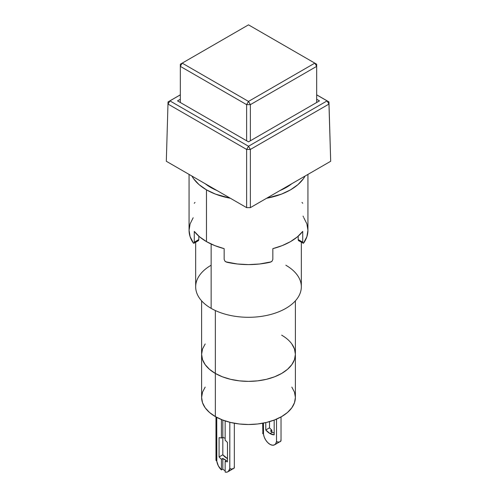 <?xml version="1.0" encoding="UTF-8"?>
<svg xmlns="http://www.w3.org/2000/svg" width="497" height="497" viewBox="0 0 497 497"><rect width="100%" height="100%" fill="white"/><g stroke="black" fill="none" stroke-linecap="round" stroke-linejoin="round"><path stroke-width="0.75" d="M285.856 265.23A52.831 30.503 180 0 1 285.856 308.364A52.831 30.503 180 0 1 211.144 308.364L211.144 244.033L211.144 308.364A52.831 30.503 0 0 0 268.715 314.974A52.831 30.503 0 0 0 301.331 286.8L301.331 242.269M211.144 187.152L211.144 187.686L211.144 187.152M201.614 300.853L201.614 354.305L202.515 359.586L205.18 364.661L209.517 369.346L215.344 373.446L215.344 416.579L209.517 412.479L205.18 407.801L202.515 402.719L201.614 397.438L201.614 354.305A46.886 27.068 0 0 0 215.344 373.446A46.886 27.068 180 0 1 201.614 354.305L202.515 349.024L205.18 343.943L202.515 349.024L201.614 354.305L202.515 359.586L205.18 364.661L209.517 369.346L215.344 373.446L215.344 310.544L215.344 373.446A46.886 27.068 0 0 0 266.442 379.31A46.886 27.068 0 0 0 295.386 354.305L294.485 349.024L291.82 343.943L294.485 349.024L295.386 354.305A46.886 27.068 180 0 1 266.442 379.31A46.886 27.068 180 0 1 215.344 373.446L222.451 376.813L230.558 379.31L239.355 380.851L248.5 381.373L257.645 380.851L266.442 379.31L274.549 376.813L281.656 373.446L287.483 369.346L291.82 364.661L294.485 359.586L295.386 354.305L295.386 300.853M180.324 64.212L180.324 66.368L182.194 63.131L180.324 64.212L182.194 63.131L248.5 101.413L246.63 104.65L250.37 104.65L248.5 101.413L314.806 63.131L248.5 24.85L182.194 63.131L248.5 24.85L314.806 63.131L316.676 66.368L316.676 64.212L314.806 63.131L248.5 101.413L182.194 63.131L180.324 66.368L180.324 102.494L180.324 66.368L246.63 104.65L248.5 101.413L250.37 104.65L250.37 140.775L250.37 104.65L316.676 66.368L314.806 63.131L316.676 64.212L316.676 102.494L316.676 66.368L250.37 104.65L246.63 104.65L246.63 140.775L246.63 104.65L180.324 66.368L180.324 64.212M177.522 100.879L180.324 99.257L177.522 100.879L248.5 141.856L177.522 100.879M316.676 99.257L319.478 100.879L248.5 141.856L319.478 100.879L316.676 99.257M246.63 149.448L250.37 149.448L248.5 146.248L246.63 149.448L168.042 104.078L169.912 100.879L248.5 146.248L327.088 100.879L328.958 104.078L328.958 101.916L316.676 94.865L327.088 100.879L328.958 104.078L250.37 149.448L248.5 146.248L246.63 149.448L250.37 149.448L250.37 207.64L246.63 207.64L246.63 149.448L168.042 104.078L169.912 100.879L168.042 101.916L166.315 161.27L168.042 101.916L180.324 94.828L168.042 101.916L166.315 161.27L246.63 207.64L246.63 149.448M180.324 94.865L169.912 100.879L248.5 146.248L327.088 100.879L328.958 101.916L330.685 161.27L328.958 101.916L330.685 161.27L328.958 104.078L250.37 149.448L250.37 207.64L330.685 161.27L250.37 207.64L246.63 207.64L166.315 161.27L168.042 101.916L180.324 94.865M316.676 94.828L328.958 101.916L316.676 94.828M195.669 242.269L195.669 286.8A52.831 30.503 0 0 0 211.144 308.364A52.831 30.503 180 0 1 211.144 265.23M205.18 387.082L202.515 392.158L201.614 397.438A46.886 27.068 0 0 0 215.344 416.579A46.886 27.068 0 0 0 266.442 422.45A46.886 27.068 0 0 0 295.386 397.438L294.485 402.719L291.82 407.801L287.483 412.479L281.656 416.579L274.549 419.946L266.442 422.45L257.645 423.991L248.5 424.513L239.355 423.991L230.558 422.45L222.451 419.946L215.344 416.579L215.344 373.446L222.451 376.813L230.558 379.31L239.355 380.851L248.5 381.373L257.645 380.851L266.442 379.31L274.549 376.813L281.656 373.446L287.483 369.346L291.82 364.661L294.485 359.586L295.386 354.305A46.886 27.068 180 0 0 281.656 335.164M224.687 438.149A13.208 7.623 60 0 1 225.153 438.435A13.208 7.623 -120 0 0 224.687 438.149A13.208 7.623 -120 0 0 222.818 437.292L222.818 420.089L222.818 437.292L221.413 438.099L221.413 419.536L221.413 438.099A13.208 7.623 -120 0 0 219.084 437.683L219.084 456.948A13.208 7.623 -120 0 0 221.413 459.228L222.818 458.42L222.818 469.106L221.413 469.92L221.413 459.228L221.413 469.92L218.338 465.838L216.748 461.067L216.748 417.356L216.816 461.104A9.244 5.337 60 0 0 221.413 469.92L222.818 469.106L222.818 458.42L226.551 460.576L225.153 461.39L225.153 472.075L225.153 461.39A13.208 7.623 -120 0 0 227.489 461.8L227.489 442.541A13.208 7.623 -120 0 0 225.153 440.255A13.208 7.623 60 0 1 227.489 442.541L227.489 461.8A13.208 7.623 60 0 1 225.153 461.39L226.551 460.576A13.208 7.623 60 0 1 222.818 458.42L221.413 459.228A13.208 7.623 60 0 1 219.084 456.948L222.818 454.792A13.208 7.623 -120 0 0 227.489 458.625L222.818 454.792L219.084 456.948L219.084 437.683A13.208 7.623 60 0 1 221.413 438.099L222.818 437.292L222.818 454.792L222.818 437.292A13.208 7.623 60 0 1 224.687 438.149M272.313 432.216A13.208 7.623 -120 0 0 274.182 433.08A13.208 7.623 -120 0 1 272.313 432.216L269.983 433.564L272.313 432.216A13.208 7.623 -120 0 1 270.449 430.924A13.208 7.623 -120 0 0 272.313 432.216M274.182 434.838A13.208 7.623 60 0 1 269.983 433.564A13.208 7.623 60 0 1 265.777 429.986L269.511 427.83A13.208 7.623 -120 0 0 271.847 430.116L271.847 431.936L271.847 430.116L270.449 430.924L271.847 430.116A13.208 7.623 -120 0 1 269.511 427.83L269.511 421.642L269.511 427.83L265.777 429.986L265.777 422.605L265.777 429.986L269.983 433.564L274.182 434.838L274.182 420.089L274.182 434.838M269.983 444.349A9.244 5.337 60 0 1 263.509 434.142L263.441 423.096L263.441 434.105L262.671 433.03A2.64 1.522 0 0 0 263.441 434.105L264.242 437.111L265.702 440.038L267.697 442.554L269.983 444.349L272.263 445.194L274.257 444.977L275.717 443.734L276.45 441.616A9.244 5.337 60 0 1 274.605 444.809A9.244 5.337 60 0 1 269.983 444.349M225.153 420.916L225.153 440.255L225.153 420.916M274.605 444.809L278.339 442.653A9.244 5.337 -120 0 0 279.09 442.044L278.662 442.436M227.906 471.771A9.244 5.337 60 0 0 229.757 468.578L229.819 422.27L229.819 468.615L228.235 471.554L226.837 472.15L225.153 472.075A9.244 5.337 60 0 0 227.906 471.771L231.645 469.609A9.244 5.337 -120 0 0 232.391 469.006M262.671 423.245L262.87 432.446M280.824 439.994L281.029 440.578L280.252 441.653L278.388 442.1L276.518 441.653A2.64 1.522 0 0 0 279.395 441.982A2.64 1.522 0 0 0 281.029 440.578L281.029 416.94M276.518 419.145L276.518 441.653L276.518 419.145M215.971 416.94L215.971 459.986A2.64 1.522 0 0 0 216.748 461.067L215.971 459.986L216.176 459.402M225.153 470.752A9.244 5.337 60 0 1 222.818 469.106M234.329 423.245L234.329 467.534A2.64 1.522 0 0 1 232.702 468.944A2.64 1.522 0 0 1 229.819 468.615L231.689 469.062L233.559 468.615L234.13 468.118L234.13 466.95M231.298 469.783L232.758 468.534M291.82 387.082L294.485 392.158L295.386 397.438L295.386 354.305M210.678 187.419A53.49 30.882 180 0 1 205.218 183.728L210.678 187.419L217.071 190.568A53.49 30.882 180 0 1 210.678 187.419M198.812 239.635L194.277 242.182L194.184 242.915L193.569 243.232L190.102 236.665L189.065 230.285A59.435 34.312 0 0 0 193.171 242.822L193.942 243.269L198.502 240.635L198.812 239.566L198.812 236.174L198.812 239.566L194.277 242.182L194.277 231.397A59.435 34.312 0 0 0 206.472 241.61A59.435 34.312 0 0 0 224.159 248.649L224.159 259.434L224.961 261.192L226.794 262.23A59.435 34.312 0 0 0 270.206 262.23L272.039 261.198L272.841 259.434L272.841 248.649A59.435 34.312 0 0 0 302.723 231.397L302.723 242.182L303.077 243.275L303.829 242.822A59.435 34.312 0 0 0 307.935 230.285L306.897 236.665L303.431 243.232L298.498 240.635L298.188 239.635M191.885 176.031L193.588 178.715L199.08 184.648L206.472 189.848L215.481 194.116L230.397 198.266A59.435 34.312 180 0 1 206.472 189.848L206.472 241.61L206.472 189.848A59.435 34.312 180 0 1 191.892 176.031M305.108 176.031A59.435 34.312 180 0 1 266.603 198.266L281.519 194.116L290.528 189.848L297.92 184.648L303.412 178.715L305.115 176.031M303.077 216.096L303.431 217.034M303.829 217.754L306.897 223.911L307.935 230.285L307.935 174.404M302.723 242.194L298.188 239.566L298.188 236.174L298.188 239.566L302.723 242.182L302.723 231.397L297.43 236.827L290.528 241.61L282.24 245.593L272.841 248.649L272.841 259.434L272.039 261.198L271.188 261.851L259.546 264L248.5 264.603L237.454 264L225.812 261.851L224.961 261.192L224.159 259.434L224.159 248.649L214.76 245.593L206.472 241.61L199.57 236.827L194.277 231.397L194.277 242.182M303.829 242.822L303.431 243.232M291.782 183.728L286.322 187.419L279.929 190.568A53.49 30.882 180 0 0 291.782 183.728M193.569 243.232L193.171 242.822M189.065 174.404L189.065 230.285L190.102 223.911L193.171 217.754M195.01 202.391L194.277 203.292M302.723 203.292L301.99 202.391"/></g></svg>
